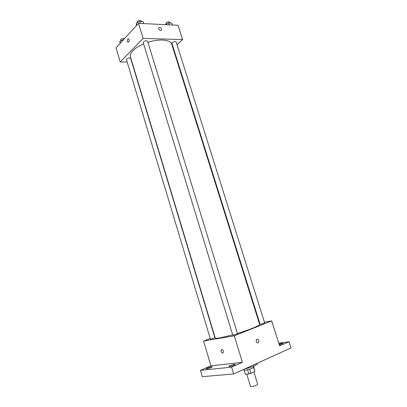 <?xml version="1.0" encoding="UTF-8"?>
<svg xmlns="http://www.w3.org/2000/svg" width="407" height="407" viewBox="0 0 407 407"><rect width="100%" height="100%" fill="white"/><g stroke="black" fill="none" stroke-linecap="round" stroke-linejoin="round"><path stroke-width="0.61" d="M246.749 374.14L250.524 386.452L251.419 386.645C254.706 386.106 256.792 385.307 257.667 384.254L253.887 371.998M253.602 367.44L254.868 371.545L253.82 367.262M254.868 371.545L250.941 373.367L248.86 373.962L245.411 374.252L244.159 370.233M249.649 369.169L250.941 373.367M244.18 370.238L245.411 374.252M247.573 369.77L248.86 373.962M253.724 366.061L253.993 366.926L252.289 368.162C247.995 369.851 245.177 370.482 243.829 370.055L243.635 369.429M244.683 368.951C250.61 367.669 258.002 364.535 257.412 363.593L257.3 363.232M278.764 343.182L289.016 341.748L290.995 347.949L233.654 373.957L202.274 376.658L200.402 370.319L210.948 365.807L242.419 362.357L231.588 367.15L233.654 373.957M289.016 341.748L279.629 345.899L271.703 320.899L234.279 335.816L242.419 362.357M256.156 341.554L256.558 339.362C258.649 339.036 259.284 340.12 258.47 342.618C257.519 343.243 256.746 342.892 256.156 341.554C256.746 342.892 257.519 343.243 258.47 342.618L258.47 342.618C259.284 340.12 258.649 339.036 256.552 339.362M234.203 365.176C231.486 366.229 229.716 366.636 228.902 366.407L230.082 365.608C232.789 364.565 234.549 364.158 235.363 364.387L234.203 365.176M211.147 367.607C208.582 368.589 206.939 368.981 206.212 368.778L207.433 367.999C209.987 367.022 211.625 366.631 212.352 366.829L211.147 367.607M231.588 367.15L200.402 370.319M234.279 335.816L203.551 341.035L210.948 365.807M203.551 341.035L210.21 338.451M279.075 344.154C281.318 343.432 282.667 343.177 283.119 343.386L279.329 344.953M143.6 43.915C138.996 45.894 135.465 48.123 133.003 50.61C130.774 52.951 129.925 55.042 130.449 56.888L215.237 337.947C215.41 338.405 216.997 338.38 220.004 337.876L232.687 334.854M237.444 333.46C249.781 329.726 260.282 325.33 259.59 324.303L171.739 44.185C170.65 39.632 159.29 38.568 147.924 42.318M259.254 323.234L259.732 323.143M264.453 322.258L271.703 320.899M233.333 335.19L237.53 333.735L147.593 41.234C146.612 40.471 145.243 40.68 143.478 41.86L143.193 42.577L232.789 335.195L233.333 335.19M260.709 324.318L264.672 322.96L176.16 41.946C175.275 41.27 173.977 41.483 172.278 42.593L171.942 43.325L260.109 324.343L260.709 324.318M214.891 337.652C215.089 337.891 210.363 339.367 210.388 339.056L126.445 59.62C126.012 58.557 130.444 57.28 130.667 58.405L214.891 337.652M221.678 349.425L221.963 349.44C223.733 351.043 223.921 352.279 222.527 353.144C220.889 351.836 220.604 350.595 221.678 349.425C220.609 350.595 220.894 351.831 222.532 353.144L222.527 353.144C223.926 352.279 223.738 351.043 221.968 349.44M177.03 44.709L182.56 39.576L143.116 38.395L120.243 62.012L127.162 62.006M173.056 48.397L173.428 48.057M143.116 38.395L138.507 23.347L178.032 25.285L182.56 39.576M158.761 28.851L158.776 27.849C160.409 27.02 161.36 27.732 161.63 29.981C160.658 30.881 159.707 30.505 158.761 28.851C159.702 30.505 160.658 30.881 161.63 29.981L161.63 29.981C161.36 27.732 160.409 27.02 158.771 27.849M138.507 23.347L116.005 47.823L120.243 62.012M127.788 38.94L128.495 38.772C129.533 40.552 129.385 41.723 128.047 42.292C127.188 41.361 127.101 40.242 127.788 38.94L128.495 38.772C129.538 40.552 129.39 41.723 128.047 42.292C127.193 41.361 127.106 40.242 127.788 38.94M123.626 39.535L119.856 41.193L120.106 43.361M123.118 39.52L123.245 39.947M119.856 41.193L120.406 43.035M120.772 40.725L120.823 39.464C122.008 38.528 123.229 38.238 124.496 38.589M143.788 23.606L143.172 21.612L139.723 21.434L136.259 23.235L136.411 25.626M139.723 21.434L140.339 23.438M136.259 23.235L136.849 25.153M137.128 22.782L137.23 21.464C138.97 20.243 140.339 20.05 141.336 20.889L141.534 21.525M165.242 24.654L168.646 22.924L169.256 24.858M172.456 25.015L171.846 23.087L168.646 22.924M165.97 24.283L166.107 22.945C167.786 21.795 169.078 21.596 169.984 22.344L170.192 23.006"/></g></svg>
